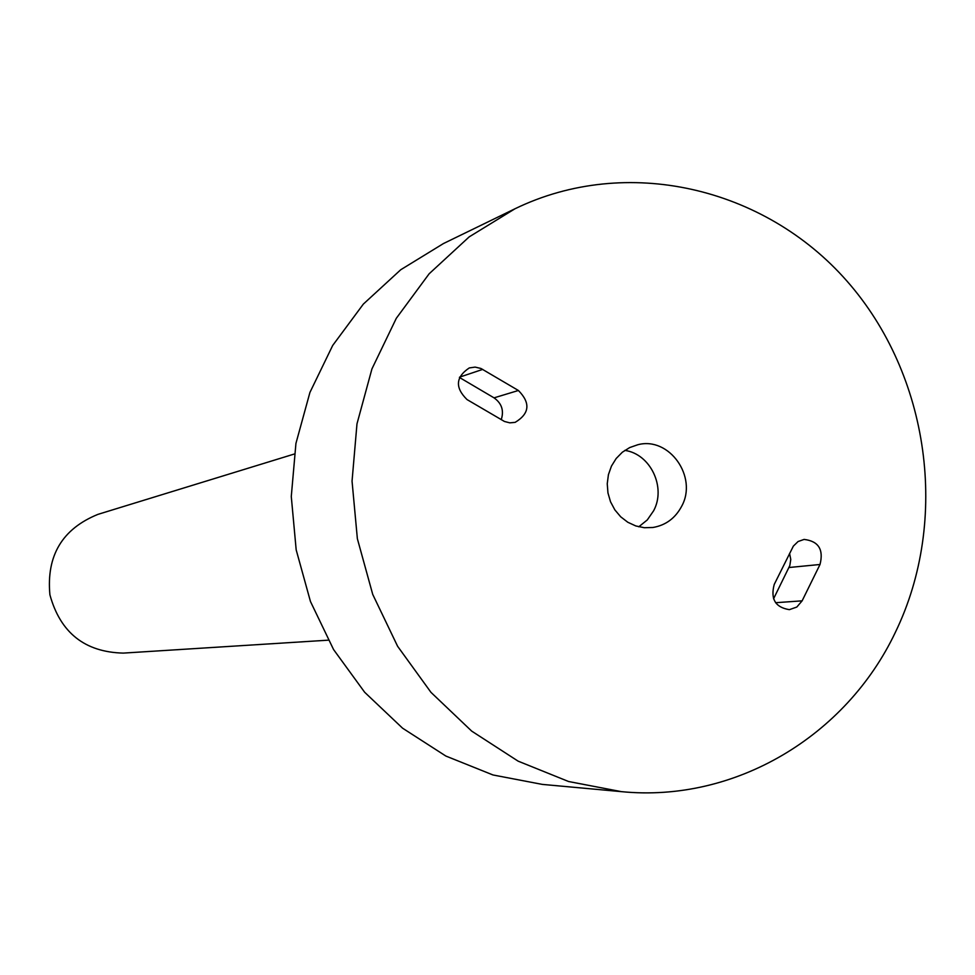 <?xml version="1.0" encoding="UTF-8"?>
<svg xmlns="http://www.w3.org/2000/svg" width="975" height="975" viewBox="0 0 975 975"><rect width="100%" height="100%" fill="white"/><g stroke="black" fill="none" stroke-linecap="round" stroke-linejoin="round"><path stroke-width="1.46" d="M802.12 600.844L796.819 607.047L789.36 609.655C775.393 607.413 770.348 599.016 774.223 584.452L793.358 546.11L798.062 541.539L804.095 539.419C818.5 541.137 823.802 549.498 820.012 564.488L802.12 600.844L775.588 602.708M789.579 553.398L790.774 559.516L789.799 565.622L773.553 598.796M459.444 377.459L494.033 397.849C501.747 403.345 504.148 410.621 501.235 419.689M518.408 390.487C530.705 403.004 529.62 413.619 515.153 422.358L509.779 422.845L504.477 421.48L467.037 399.579C454.874 387.636 455.63 377.081 469.28 367.928L475.117 367.1L480.919 368.465L518.408 390.487L494.033 397.849M624.804 450.389C650.483 453.911 666.388 487.378 653.603 510.803L647.278 519.943L638.759 526.805M681.622 506.342C675.285 518.225 665.718 525.281 652.933 527.487L644.304 527.719L635.797 525.952L627.803 522.259L620.709 516.811L614.859 509.888L610.533 501.796L607.961 492.948L607.242 483.746L608.424 474.654L611.447 466.111L616.163 458.518L622.33 452.229L629.679 447.574L637.821 444.734C669.216 436.288 698.027 476.982 681.622 506.342M621.331 791.639L542.222 784.388L492.984 774.967L445.867 756.052L402.565 728.179L364.662 692.262L333.56 649.533L310.452 601.49L296.181 549.863L291.281 496.519L295.937 443.406L309.928 392.438L332.694 345.455L363.358 304.078L400.749 269.734L443.491 243.531L514.934 208.796L469.182 236.876L429.146 273.78L396.313 318.289L371.938 368.903L356.984 423.845L352.048 481.138L357.362 538.688L372.73 594.409L397.593 646.254L430.987 692.372L471.681 731.104L518.115 761.146L568.608 781.523L621.331 791.639C734.967 802.937 846.142 736.162 895.367 632.324C949.772 520.126 929.675 375.058 846.958 281.08C764.461 187.017 626.352 154.732 514.934 208.796M328.209 640.173L123.277 653.104C84.788 652.141 60.328 632.714 49.908 594.811C46.264 555.677 62.278 528.864 97.951 514.361L294.231 454.045M820.012 564.488L789.007 567.511M482.722 369.391L459.578 377.142"/></g></svg>
